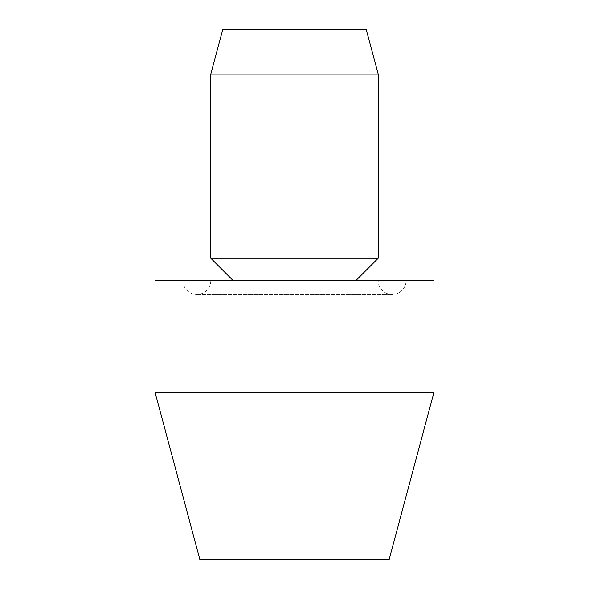 <?xml version="1.0" encoding="UTF-8"?>
<svg xmlns="http://www.w3.org/2000/svg" width="589" height="589" viewBox="0 0 589 589"><rect width="100%" height="100%" fill="white"/><g stroke="black" fill="none" stroke-linecap="round" stroke-linejoin="round"><path stroke-width="0.44" stroke-dasharray="2.94 2.21" d="M155.003 392.149L433.997 392.149M199.855 559.55L389.145 559.55M155.003 280.548L433.997 280.548M210.803 280.548A13.952 13.952 0 0 1 196.851 294.5A13.952 13.952 0 0 1 182.899 280.548L406.101 280.548A13.952 13.952 0 0 1 392.149 294.5A13.952 13.952 0 0 1 378.197 280.548L210.803 280.548L378.197 280.548M210.803 258.232L378.197 258.232M233.119 280.548L355.881 280.548L233.119 280.548M210.803 74.089L378.197 74.089M222.76 29.45L366.24 29.45M406.101 280.548L182.899 280.548M196.851 294.5L392.149 294.5L196.851 294.5"/><path stroke-width="0.88" d="M155.003 392.149L199.855 559.55L389.145 559.55L433.997 392.149L433.997 280.548L155.003 280.548L155.003 392.149L433.997 392.149M355.881 280.548L378.197 258.232L378.197 74.089L366.24 29.45L222.76 29.45L210.803 74.089L210.803 258.232L233.119 280.548M378.197 74.089L210.803 74.089M378.197 258.232L210.803 258.232"/></g></svg>
